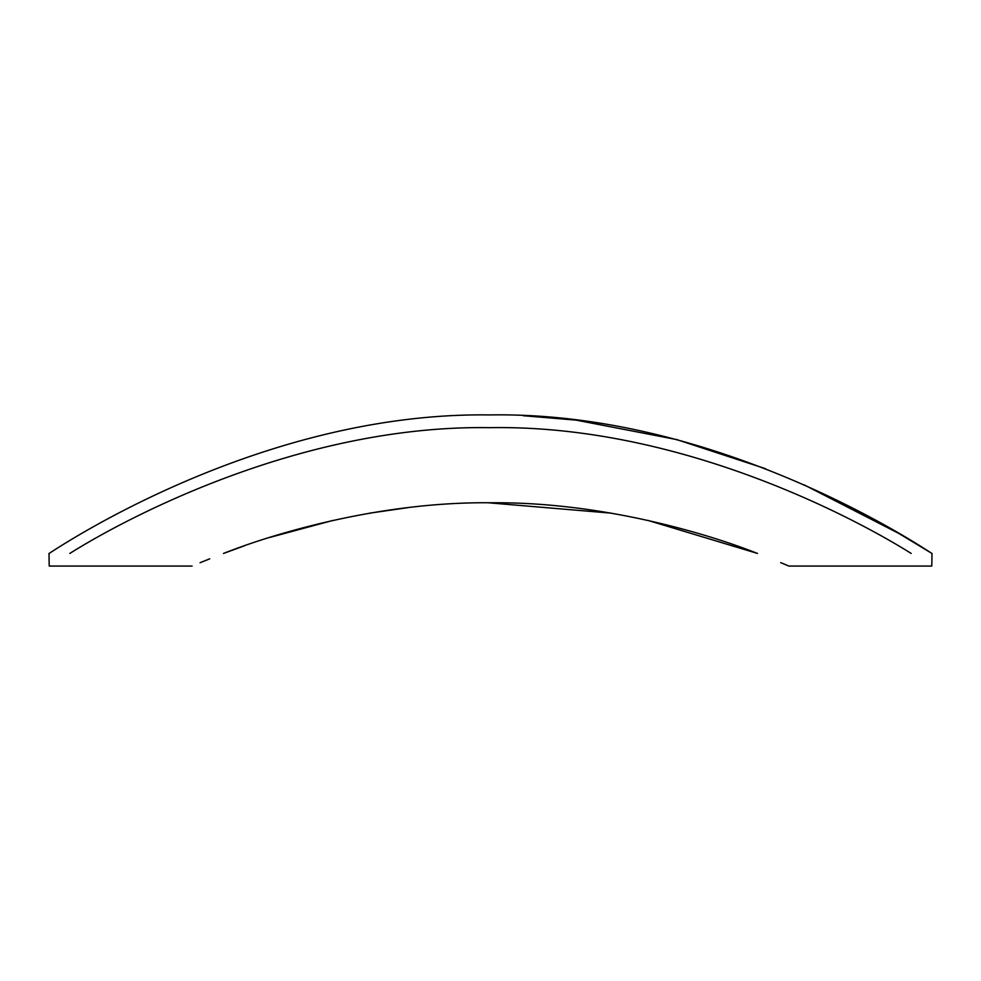 <?xml version="1.0" encoding="UTF-8"?>
<svg xmlns="http://www.w3.org/2000/svg" width="981" height="981" viewBox="0 0 981 981"><rect width="100%" height="100%" fill="white"/><g stroke="black" fill="none" stroke-linecap="round" stroke-linejoin="round"><path stroke-width="1.47" d="M523.143 415.699L575.773 420.101M576.521 420.199L676.682 439.574L765.621 468.734M804.089 484.835L898.449 533.223L931.95 553.443C936.524 557.134 727.497 410.794 489.654 414.938C252.289 411.493 44.268 557.306 49.05 553.443A441.45 441.45 0 0 0 49.234 566.062L192.117 566.062M911.177 553.443C938.596 570.182 938.596 570.182 911.177 553.443C856.744 519.207 680.777 424.368 489.862 427.667C299.573 424.663 123.581 519.562 69.823 553.443C42.404 570.182 42.404 570.182 69.823 553.443M244.097 545.927L223.496 553.443C181.767 570.084 181.767 570.084 223.496 553.443C271.516 534.363 378.85 501.598 490.439 502.775C602.297 501.598 709.471 534.375 757.504 553.443C799.233 570.084 799.233 570.084 757.504 553.443L647.914 520.396M931.95 553.443A441.45 441.45 0 0 1 931.766 566.062L788.883 566.062L780.729 562.64M209.726 558.814L200.075 562.726M611.273 513.149L488.342 502.787M408.403 507.569L369.469 513.186M332.915 520.433L269.186 537.588"/></g></svg>
